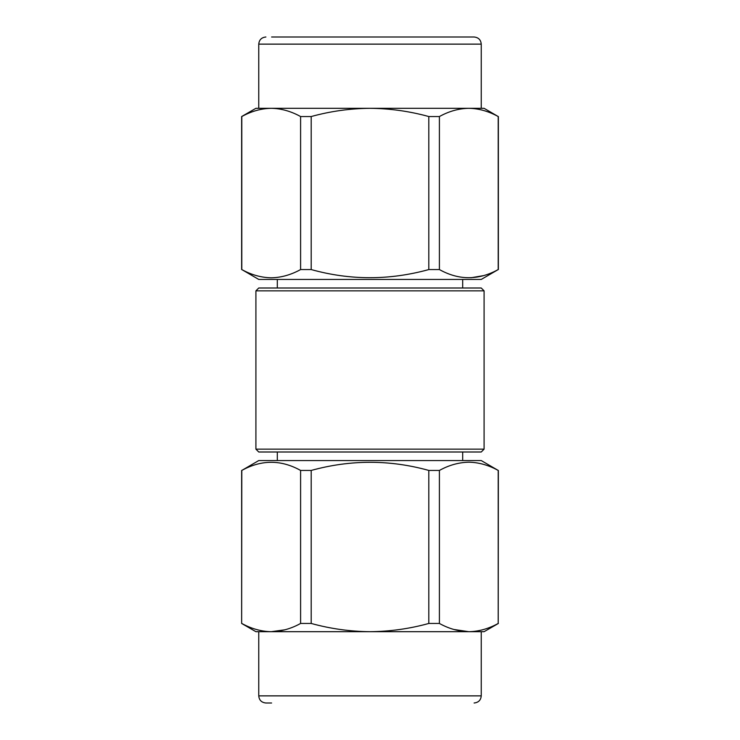 <?xml version="1.0" encoding="UTF-8"?>
<svg xmlns="http://www.w3.org/2000/svg" width="740" height="740" viewBox="0 0 740 740"><rect width="100%" height="100%" fill="white"/><g stroke="black" fill="none" stroke-linecap="round" stroke-linejoin="round"><path stroke-width="1.11" d="M462.694 460.558L462.694 452.001M277.306 460.558L277.306 452.001M255.911 449.152L258.76 452.001L481.24 452.001L484.09 449.152L484.09 290.848L255.911 290.848L255.911 449.152L484.09 449.152M255.911 290.848L258.76 287.999L481.24 287.999L484.09 290.848M462.694 287.999L462.694 279.443M277.306 287.999L277.306 279.443M271.599 703L265.891 703C261.525 702.538 259.148 700.16 258.76 695.868L481.24 695.868L481.24 631.692M258.76 695.868L258.76 631.692L466.339 631.692M258.76 460.558L481.24 460.558L498.205 470.437C488.52 465.118 478.724 462.371 468.809 462.204C458.782 462.408 448.977 465.146 439.403 470.437L428.802 470.437C389.786 459.596 350.584 459.596 311.198 470.437L300.597 470.437C281.089 459.596 261.488 459.596 241.795 470.437L258.76 460.558M285.039 629.786L271.192 631.692C281.172 631.507 290.968 628.769 300.597 623.459L311.198 623.459C330.503 628.76 350.103 631.507 370 631.692L468.809 631.692L453.888 629.481M370 631.692C389.952 631.507 409.553 628.769 428.802 623.459L439.403 623.459C448.977 628.75 458.782 631.498 468.809 631.692C478.724 631.525 488.52 628.787 498.205 623.459L498.353 470.437M468.809 631.692L484.09 631.692L498.353 623.459M241.795 623.459C251.452 628.76 261.248 631.507 271.192 631.692L255.911 631.692L241.647 623.459L241.795 470.437M300.597 623.459L300.597 470.437M311.198 623.459L311.198 470.437M428.802 623.459L428.802 470.437M439.403 623.459L439.403 470.437M498.205 623.459L498.205 470.437M271.599 37L474.109 37C478.475 37.462 480.852 39.84 481.24 44.132L258.76 44.132C259.148 39.84 261.525 37.462 265.891 37M273.661 279.443L258.76 279.443L241.795 269.564C251.369 274.854 261.174 277.593 271.192 277.796C281.117 277.63 290.913 274.882 300.597 269.564L311.198 269.564C350.214 280.404 389.416 280.404 428.802 269.564L439.403 269.564C458.911 280.404 478.512 280.404 498.205 269.564L481.24 279.443L273.661 279.443M481.24 44.132L481.24 108.308L468.809 108.308C478.752 108.493 488.548 111.241 498.205 116.541L484.09 108.308L370 108.308C350.048 108.493 330.447 111.231 311.198 116.541L300.597 116.541C290.913 111.213 281.117 108.475 271.192 108.308C261.174 108.502 251.369 111.25 241.795 116.541L241.795 269.564M468.809 108.308C458.828 108.493 449.032 111.231 439.403 116.541L428.802 116.541C409.498 111.241 389.897 108.493 370 108.308L255.911 108.308L241.647 116.541L241.647 269.564M483.562 275.622L470.982 277.75M498.205 116.541L498.205 269.564M439.403 116.541L439.403 269.564M428.802 116.541L428.802 269.564M311.198 116.541L311.198 269.564M300.597 116.541L300.597 269.564M370 108.308L273.661 108.308M241.647 623.459L241.647 470.437M481.24 695.868C480.852 700.16 478.475 702.538 474.109 703M258.76 44.132L258.76 108.308M498.353 116.541L498.353 269.564"/></g></svg>
